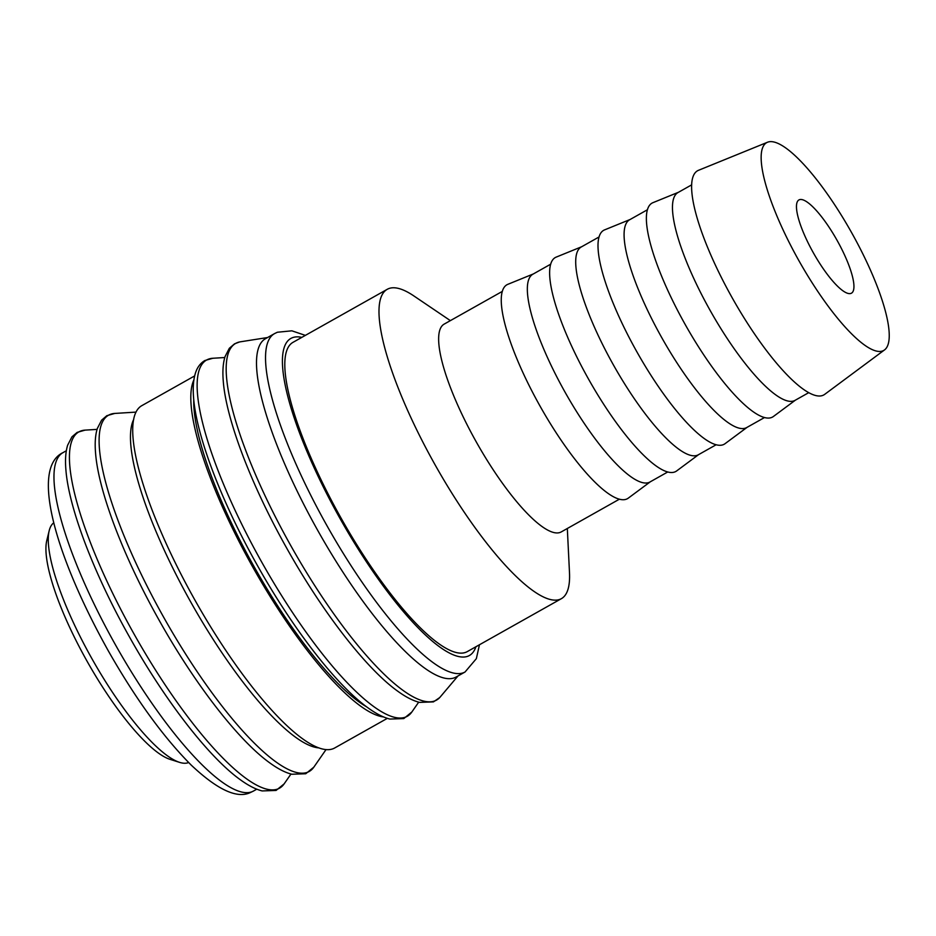<?xml version="1.0" encoding="UTF-8"?>
<svg xmlns="http://www.w3.org/2000/svg" width="936" height="936" viewBox="0 0 936 936"><rect width="100%" height="100%" fill="white"/><g stroke="black" fill="none" stroke-linecap="round" stroke-linejoin="round"><path stroke-width="1.4" d="M274.611 333.567L265.578 338.645A194.161 48.59 60.6 0 0 315.373 526.184A194.161 48.59 60.6 0 0 456.007 677.079L465.04 672.001A194.161 48.59 60.6 0 1 463.612 672.68A194.161 48.59 60.6 0 1 324.406 521.106A194.161 48.59 60.6 0 1 274.611 333.567L277.36 332.245L291.868 330.817L305.37 335.38M267.544 337.533L240.33 341.815A204.668 51.223 60.6 0 0 239.581 341.956A204.668 51.223 60.6 0 0 237.253 342.658A204.668 51.223 60.6 0 0 288.241 541.066A204.668 51.223 60.6 0 0 434.983 700.842A204.668 51.223 60.6 0 0 439.686 697.589A204.668 51.223 60.6 0 0 440.189 697.016L457.973 675.979M193.752 399.543A191.108 47.83 60.6 0 0 251.597 562.197A191.108 47.83 60.6 0 0 366.666 706.867M194.653 375.921L141.898 405.604A196.455 49.163 60.6 0 0 192.289 595.366A196.455 49.163 60.6 0 0 334.585 748.039L387.328 718.357M193.892 379.899A196.455 49.163 60.6 0 0 250.345 562.7A196.455 49.163 60.6 0 0 383.538 716.941M133.708 419.445A191.108 47.83 60.6 0 0 188.382 597.765A191.108 47.83 60.6 0 0 318.497 747.852M53.761 522.814A137.604 34.433 60.6 0 0 49.198 530.677A137.604 34.433 60.6 0 0 89.95 655.142A137.604 34.433 60.6 0 0 179.56 762.36A137.604 34.433 60.6 0 0 188.651 762.536M49.198 530.677L46.8 540.493A129.952 32.526 60.6 0 0 85.293 658.043A129.952 32.526 60.6 0 0 169.919 759.307L179.56 762.36M767.578 142.213L698.537 170.293A128.642 32.187 60.6 0 0 730.618 294.98A128.642 32.187 60.6 0 0 824.639 394.395L884.473 349.959A119.246 29.847 60.6 0 0 853.094 235.299A119.246 29.847 60.6 0 0 767.578 142.213A119.246 29.847 60.6 0 0 797.308 257.809A119.246 29.847 60.6 0 0 884.473 349.959M691.704 184.837L678.038 192.524A119.246 29.847 60.6 0 0 708.622 307.71A119.246 29.847 60.6 0 0 794.992 400.386L808.657 392.699M678.448 192.289L653 202.644A122.768 30.724 60.6 0 0 683.608 321.656A122.768 30.724 60.6 0 0 773.347 416.532L795.401 400.152M647.478 209.722L629.659 219.749A119.246 29.847 60.6 0 0 660.243 334.936A119.246 29.847 60.6 0 0 746.612 427.6L764.443 417.573M630.068 219.515L604.621 229.87A122.768 30.724 60.6 0 0 635.228 348.871A122.768 30.724 60.6 0 0 724.967 443.746L747.033 427.378M599.098 236.937L581.279 246.964A119.246 29.847 60.6 0 0 611.863 362.15A119.246 29.847 60.6 0 0 698.244 454.826L716.063 444.799M581.701 246.73L556.253 257.084A122.768 30.724 60.6 0 0 586.86 376.096A122.768 30.724 60.6 0 0 676.599 470.972L698.654 454.592M550.731 264.163L532.912 274.189A119.246 29.847 60.6 0 0 563.495 389.376A119.246 29.847 60.6 0 0 649.865 482.04L667.684 472.013M533.321 273.955L507.874 284.31A122.768 30.724 60.6 0 0 538.481 403.311A122.768 30.724 60.6 0 0 628.22 498.186L650.274 481.818M502.351 291.377L444.214 324.09A119.246 29.847 60.6 0 0 474.798 439.276A119.246 29.847 60.6 0 0 561.179 531.952L619.304 499.239M450.368 320.627L413.817 295.905A177.501 44.425 60.6 0 0 387.27 289.294A177.501 44.425 60.6 0 0 432.806 460.734A177.501 44.425 60.6 0 0 561.366 598.677A177.501 44.425 60.6 0 0 569.486 572.563L567.321 528.489M561.366 598.677L467.181 651.667A177.501 44.425 -119.4 0 1 338.621 513.724A177.501 44.425 -119.4 0 1 293.097 342.284L387.27 289.294M837.72 241.5A53.516 13.396 -119.4 0 1 851.444 293.19A53.516 13.396 -119.4 0 1 812.682 251.597A53.516 13.396 -119.4 0 1 798.958 199.918A53.516 13.396 -119.4 0 1 837.72 241.5M301.801 337.381A181.935 45.525 60.6 0 0 292.254 337.779A181.935 45.525 60.6 0 0 337.592 514.145A181.935 45.525 60.6 0 0 468.023 656.171A181.935 45.525 60.6 0 0 475.897 646.776M411.84 712.015L403.779 718.579L389.856 719.07C383.386 717.432 376.26 713.805 368.48 708.189C336.866 685.877 292.523 628.512 256.745 564.291C221.469 501.544 196.373 435.755 193.588 397.753C192.769 387.96 193.366 379.817 195.367 373.335C197.157 367.474 200.327 363.215 204.855 360.535L212.8 358.266A204.446 51.164 60.6 0 0 208.201 359.26A204.446 51.164 60.6 0 0 259.132 557.458A204.446 51.164 60.6 0 0 405.709 717.046A204.446 51.164 60.6 0 0 411.84 712.015L418.685 702.164M313.806 767.181L305.744 773.744L291.821 774.247C285.34 772.61 278.214 768.971 270.434 763.355C238.832 741.043 194.477 683.678 158.699 619.457C123.423 556.709 98.327 490.92 95.554 452.919C94.735 443.126 95.32 434.983 97.321 428.501L101.614 420.159L106.821 415.701L114.754 413.431A204.446 51.164 60.6 0 0 110.156 414.437A204.446 51.164 60.6 0 0 161.097 612.624A204.446 51.164 60.6 0 0 307.663 772.212A204.446 51.164 60.6 0 0 313.806 767.181L325.985 749.654M284.135 783.877L276.073 790.44L262.15 790.932C255.668 789.294 248.543 785.667 240.763 780.051C209.161 757.739 164.806 700.374 129.028 636.152C93.752 573.405 68.656 507.616 65.883 469.615C65.064 459.822 65.649 451.678 67.649 445.185L71.943 436.855L77.15 432.397L85.082 430.127A204.446 51.164 60.6 0 0 80.484 431.122A204.446 51.164 60.6 0 0 131.426 629.308A204.446 51.164 60.6 0 0 277.992 788.908A204.446 51.164 60.6 0 0 284.135 783.877L290.979 774.025M253.469 791.049L250.719 792.371C237.51 799.075 217.725 790.042 191.377 765.25C163.788 737.626 136.293 699.835 108.892 651.877C56.347 558.16 29.847 468.246 63.04 452.603A194.161 48.59 60.6 0 0 112.846 640.154A194.161 48.59 60.6 0 0 252.053 791.727A194.161 48.59 60.6 0 0 253.469 791.049L256.768 789.188M439.686 697.589L433.45 701.883L419.527 702.386C413.057 700.748 405.931 697.109 398.151 691.493C366.538 669.182 322.195 611.816 286.404 547.595C251.141 484.848 226.044 419.059 223.259 381.057C222.44 371.264 223.037 363.121 225.038 356.639L229.32 348.297L234.526 343.84L239.581 341.956M63.04 452.603L66.339 450.754M97.052 429.39L85.082 430.127M136.059 412.109L114.754 413.431M224.769 357.529L212.8 358.266M479.454 644.764L476.354 658.652L465.04 672.001"/></g></svg>
